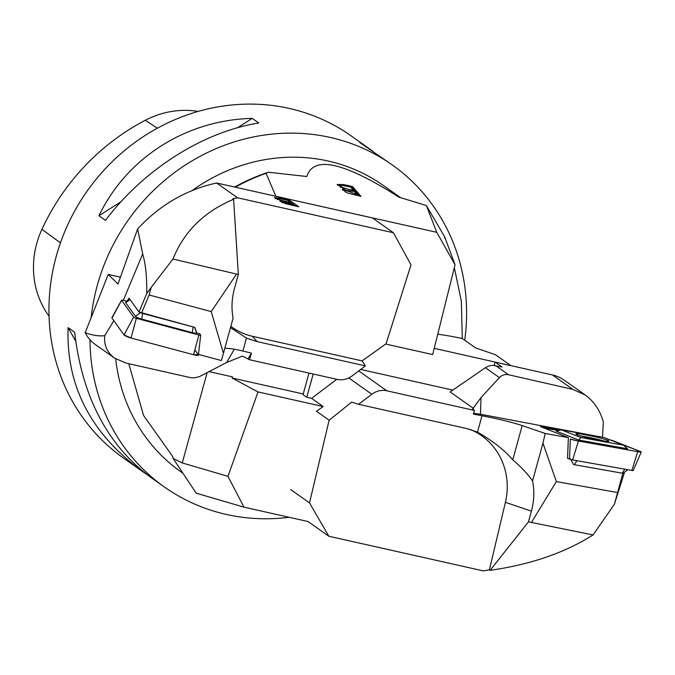 <?xml version="1.0" encoding="UTF-8"?>
<svg xmlns="http://www.w3.org/2000/svg" width="675" height="675" viewBox="0 0 675 675"><rect width="100%" height="100%" fill="white"/><g stroke="black" fill="none" stroke-linecap="round" stroke-linejoin="round"><path stroke-width="1.01" d="M622.839 473.361L614.393 504.267L624.181 473.403L623.498 473.133M623.084 473.403L624.181 473.403M602.505 437.223L603.34 421.993C600.1 410.468 594.084 401.482 585.276 395.027L572.906 389.399L508.596 374.76C505.027 374.043 501.972 375.005 499.416 377.637L481.03 397.567L472.669 408.89L474.458 410.451L473.386 414.113L482.001 415.741L477.495 432.101C492.666 440.851 504.419 450.098 512.755 459.844C521.033 466.83 527.639 473.858 532.55 480.912C534.541 490.902 534.161 500.977 531.411 511.127L528.458 521.851L490.143 570.333C530.491 564.587 564.806 552.791 593.072 534.946L528.458 521.851M617.321 492.497L556.36 481.587L542.953 443.163L545.197 433.477L568.375 437.628L567.548 458.392L572.594 459.928L633.192 470.661L641.25 451.972A6.261 0.489 12.3 0 0 640.693 451.626L613.415 440.885A6.261 0.489 12.3 0 0 610.073 439.906L640.693 451.626L637.689 451.642L578.441 441.037L570.324 439.037A6.261 0.489 12.3 0 0 578.441 441.037L637.689 451.642A6.261 0.489 12.3 0 0 641.25 451.972M570.502 458.924L573.598 464.552L574.341 464.695L623.219 473.369L627.581 469.775M560.107 430.152L540.456 426.634L568.375 437.628M481.03 397.567L480.448 414.231L596.413 436.134M480.448 414.231L473.597 413.286M545.197 433.477L522.197 425.587C511.971 422.246 498.572 418.964 482.001 415.741M360.669 369.444L452.807 390.108M494.142 365.352L495.045 362.087L552.504 374.971A37.572 34.982 125.3 0 1 564.3 380.202L585.276 395.027M308.99 373.073L303.05 394.647L306.779 397.288L311.605 398.368L323.173 406.544L316.44 411.261L329.122 420.23L351.658 402.114L358.585 404.3L371.849 394.251A18.79 17.491 -54.7 0 1 386.817 390.8L474.458 410.451M358.585 404.3L466.872 428.583L477.495 432.101M499.416 377.637L485.392 367.715L450.132 391.939L473.47 408.434M485.392 367.715L488.886 365.977L492.649 365.302L502.023 367.023L495.045 362.087M614.393 504.267L593.072 534.946M307.901 521.446L328.835 536.245L483.418 570.907L489.409 569.81L490.143 570.333M489.409 569.81L505.415 502.335A64.184 60.32 108.7 0 0 469.842 429.334M531.579 522.214L556.36 481.587M542.953 443.163L532.55 480.912M313.192 374.017L306.779 397.288M290.647 489.552L309.513 502.892L329.122 420.23M309.513 502.892L328.835 536.245M336.757 379.299L311.605 398.368M603.712 440.952A16.774 1.308 12.3 0 0 580.677 435.932M558.605 430.532L546.041 428.279A6.261 0.489 12.3 0 0 543.746 427.933L558.605 430.532M571.109 433.713L561.305 429.848L603.889 437.468L623.489 445.188L580.913 437.569L571.109 433.713M607.399 440.201A16.9 1.316 -167.7 0 1 608.909 441.129A16.9 1.316 -167.7 0 1 592.118 438.809A16.9 1.316 -167.7 0 1 575.885 433.932A16.9 1.316 -167.7 0 1 588.954 435.459A16.9 1.316 -167.7 0 1 607.399 440.201M561.305 429.848L556.141 431.148L578.669 440.016L627.598 448.774L623.489 445.188M580.913 437.569L578.669 440.016M113.83 320.692L104.76 335.652C99.301 336.378 92.77 335.407 85.185 332.733L108.211 274.43L117.998 284.015L137.616 228.918L142.687 253.927C145.665 264.06 147.007 277.273 146.72 293.566L139.008 312.019L129.068 298.19L126.453 301.784L125.887 300.999L123.407 300.341A2.371 0.447 17.8 0 0 121.584 300.198A2.371 0.447 17.8 0 0 121.618 300.341L133.675 317.115A2.371 0.447 17.8 0 0 136.325 318.305L198.863 335.011A2.371 0.447 17.8 0 0 200.694 335.121A2.371 0.447 17.8 0 0 200.652 335.011L199.783 333.796L196.881 333.02L194.695 327.35L139.008 312.019M146.72 293.566L151.217 287.331L149.124 295L141.547 313.149M149.124 295L211.216 311.588L223.433 353.303L221.383 360.543L198.475 354.426M142.687 253.927L123.314 300.316M224.817 348.266C229.323 348.292 235.347 349.211 242.89 351.034L251.438 353.118L249.497 359.733L242.494 356.105L226.614 362.492L234.318 349.237M137.616 228.918C159.68 205.082 186.013 189.776 216.624 182.993L372.499 217.949L393.432 232.748L410.991 264.853L386.092 343.769L362.137 360.889L365.361 365.884L352.105 375.933A18.79 17.491 -54.7 0 1 337.129 379.384L249.497 359.733M365.361 365.884L257.082 341.601L246.459 338.082L230.512 327.603M85.185 332.733A37.572 34.982 125.3 0 0 95.47 344.613L114.657 358.172L126.006 363.082L190.848 377.722L194.729 377.823L199.496 376.608L226.614 362.492M108.211 274.43L120.428 277.172M151.217 287.331L172.96 259.023L238.351 274.506L233.609 199.302C204.272 211.562 184.047 231.474 172.96 259.023M216.624 182.993L237.541 197.792L232.816 198.737L233.609 199.302M223.433 353.303L233.094 318.22C231.297 308.483 231.727 298.688 234.402 288.841L238.351 274.506M236.436 274.261L211.216 311.588M230.867 326.329A64.184 58.548 139 0 0 252.475 336.302L257.082 341.601M393.432 232.748L237.541 197.792M298.814 206.82L285.533 203.69L279.788 200.973L281.424 200.812L274.286 197.564L280.724 198.256L289.491 200.222L298.814 206.82M104.76 335.652C103.764 345.026 107.063 352.536 114.657 358.172M362.137 360.889L252.475 336.302M294.68 205.36L291.853 203.361L282.724 201.69L294.68 205.36L294.536 205.858M278.302 198.391C276.421 198.956 280.572 200.357 290.756 202.584L287.55 200.315L279.796 198.602L277.636 198.534L277.307 199.732M290.756 202.584L290.621 203.082M289.491 200.222L289.086 201.403M295.852 206.153L289.162 201.42M281.095 202.002L281.424 200.812M282.631 202.002L281.205 201.614M277.543 198.855L275.273 198.518M200.694 335.121L198.408 355.016A6.261 1.19 -162.2 0 1 193.565 354.729L131.026 338.015A6.261 1.19 -162.2 0 1 124.031 334.876L111.966 318.102A6.261 1.19 -162.2 0 1 111.89 317.714L121.584 300.198M129.98 299.464L125.702 302.282A5.67 1.08 17.8 0 0 125.677 302.721L135.422 316.28A5.67 1.08 17.8 0 0 141.758 319.123L192.307 332.632A5.67 1.08 17.8 0 0 196.67 332.758A5.67 1.08 17.8 0 0 196.594 332.623L194.552 327.316L196.67 332.758M193.776 327.105L141.809 313.225M464.712 340.234A197.26 183.659 125.3 0 0 392.158 164.86A197.26 183.659 125.3 0 0 97.301 285.348A197.26 183.659 125.3 0 0 91.142 317.638M90.003 339.736A197.26 183.659 125.3 0 0 164.43 487.013A197.26 183.659 125.3 0 0 289.069 517.278M392.158 164.86L359.674 142.467L369.225 148.652L351.11 135.844A197.26 183.659 125.3 0 0 87.278 190.907A197.26 183.659 125.3 0 0 123.382 457.996L141.497 470.796C90.484 432.953 66.023 385.231 68.116 327.628L74.647 332.243C82.164 396.638 107.3 444.833 150.053 476.845L164.43 487.013M105.477 220.345L98.947 215.73C126.993 157.537 186.106 119.998 252.239 118.378L258.77 122.993C202.956 131.903 143.843 169.45 105.477 220.345M369.225 148.652L373.064 151.462M146.213 474.036L141.497 470.796M198.07 111.434A87.953 81.886 125.3 0 0 145.268 120.293A219.459 204.331 125.3 0 0 41.926 229.348A87.953 81.886 125.3 0 0 49.056 316.204M252.239 118.378L237.499 127.735M120.985 201.732L98.947 215.73M68.116 327.628L75.659 341.018M444.454 238.073L444.707 236.967L426.398 205.563L436.742 232.301L275.813 196.265M426.398 205.563L398.908 197.151C344.115 162.135 313.428 155.258 306.847 176.512L268.38 172.226L266.026 173.289L275.889 196.231M360.965 196.357L347.692 193.118L342.267 189.388L344.014 188.857L337.23 184.427L343.82 184.604L352.586 186.57L360.965 196.357M128.79 363.715L143.581 415.462L172.842 456.713L173.095 458.409L196.18 493.155L243.97 507.161L227.964 476.331L258.01 391.93L323.173 406.544M308.019 521.522L243.97 507.161M434.227 348.325L510.587 365.572M209.149 371.638L232.411 376.861L232.09 378.017L303.235 393.972M510.621 365.453L495.366 354.67L475.605 347.937L462.274 338.512A75.144 9.914 15.4 0 0 437.737 334.243M234.638 187.034A192.451 179.179 -54.7 0 1 268.38 172.226M235.33 187.194A194.122 180.74 -54.7 0 1 266.026 173.289M444.707 236.967L455.043 264.752L432.667 354.577L385.703 344.048M455.043 264.752L436.742 232.301M258.01 391.93L232.09 378.017M192.097 190.586A175.34 163.249 -54.7 0 1 383.282 185.422L400.553 197.632M182.275 472.787L180.858 471.783A175.34 163.249 -54.7 0 1 115.703 358.881M462.274 338.512L461.362 301.244L454.334 267.578M173.095 458.409L182.258 462.94L227.964 476.331M341.255 185.22C339.162 186.494 343.221 188.224 353.413 190.409L350.536 187.043L341.255 185.22L340.158 186.722L340.554 187.507M353.413 190.409L353.143 191.278M356.94 194.527L354.409 191.565L345.195 190.148L356.94 194.527L356.662 195.396M352.586 186.57L352.215 187.734L350.865 187.431M359.286 195.986L352.215 187.734M344.014 188.857L343.651 190.021L342.503 190.114M345.229 192.054L345.195 190.148M340.942 185.262L337.365 185.119M345.701 189.886L343.862 189.338M194.856 349.928L198.298 354.721L193.565 354.729L131.026 338.015L124.031 334.876L111.966 318.102L112.295 317.495M358.712 370.929L386.817 390.8M531.411 511.127L505.415 502.335M522.197 425.587L512.755 459.844M572.906 389.399L552.504 374.971M495.61 365.58L508.596 374.76M371.849 394.251L348.798 377.958M578.441 441.037L572.594 459.928M637.689 451.642L631.851 470.534M570.324 439.037L569.523 459.177M624.746 469.26L622.232 473.268M576.855 460.696L574.341 464.695M242.89 351.034L246.459 338.082M251.395 353.109L248.113 358.754M280.724 198.256L280.581 198.762M193.565 354.729L198.863 335.011M131.026 338.015L136.325 318.305M124.031 334.876L133.675 317.115M111.966 318.102L121.618 300.341M125.677 302.721L130.072 299.582M135.422 316.28L140.476 312.668M141.758 319.123L142.552 313.453M192.307 332.632L193.101 326.962M145.268 120.293L157.351 128.208M41.926 229.348L60.463 242.857M182.258 462.94L207.115 372.701M343.82 184.604L343.541 185.49M282.724 201.69L282.395 202.888"/></g></svg>
